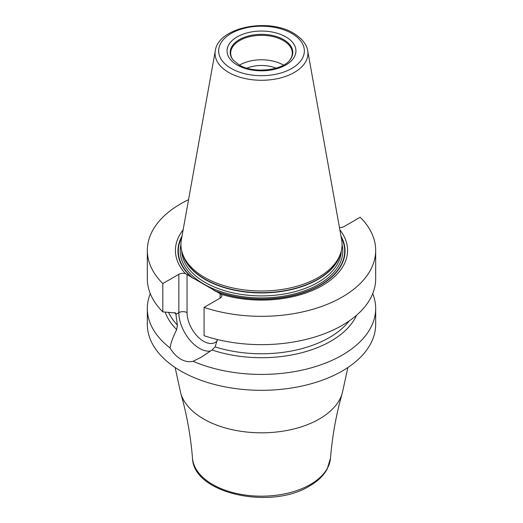 <?xml version="1.0" encoding="UTF-8"?>
<svg xmlns="http://www.w3.org/2000/svg" width="523" height="523" viewBox="0 0 523 523"><rect width="100%" height="100%" fill="white"/><g stroke="black" fill="none" stroke-linecap="round" stroke-linejoin="round"><path stroke-width="0.78" d="M372.722 293.619A114.177 65.918 180 0 1 375.677 308.505A114.177 65.918 180 0 1 312.623 367.447A114.177 65.918 180 0 1 193.098 361.288C189.032 362.236 184.926 361.53 180.768 359.17C176.65 356.758 173.087 353.032 170.08 347.998A114.177 65.918 180 0 1 147.323 308.505A114.177 65.918 180 0 1 150.278 293.619M375.677 308.505L375.677 324.397A114.177 65.918 180 0 1 305.19 385.301A114.177 65.918 180 0 1 180.768 371.01A114.177 65.918 180 0 1 147.323 324.397L147.323 308.505M188.555 199.694A114.177 65.918 0 0 0 147.323 250.406A114.177 65.918 0 0 0 162.816 283.558L162.816 311.878A114.177 65.918 0 0 1 147.323 278.726L147.323 250.406M375.677 250.406A114.177 65.918 0 0 1 318.422 307.55A114.177 65.918 0 0 1 204.081 307.387L204.081 335.707A114.177 65.918 0 0 0 318.422 335.871A114.177 65.918 0 0 0 375.677 278.726L375.677 250.406A114.177 65.918 0 0 0 360.184 217.254L344.16 226.511A5.799 3.347 180 0 1 339.434 227.472M170.08 347.998C170.557 343.676 172.753 337.538 176.669 329.582L177.369 325.071L175.721 313.009L162.816 311.878M162.816 283.558L178.84 274.307A5.799 3.347 180 0 1 185.423 273.647L221.249 294.331A5.799 3.347 180 0 1 221.804 295.763A5.799 3.347 180 0 1 220.105 298.13L204.081 307.387M221.249 294.331A86.066 49.692 0 0 0 320.501 286.584A86.066 49.692 0 0 0 339.858 229.852M183.142 229.852A86.066 49.692 0 0 0 185.423 273.647M217.365 339.525L215.149 346.886L212.024 349.992L201.172 357.255L193.098 361.288M176.669 329.582A98.206 56.7 180 0 1 165.163 312.028M356.568 315.232A98.206 56.7 180 0 1 212.024 349.992M204.539 277.38A80.555 46.508 180 0 1 182.403 253.302A80.555 46.508 180 0 1 181.37 239.691L215.306 50.705A46.442 26.81 180 0 0 228.662 72.429A46.442 26.81 0 0 0 281.466 77.679A46.442 26.81 0 0 0 307.694 50.705L341.63 239.691A80.555 46.508 180 0 1 340.597 253.302A80.555 46.508 180 0 1 285.107 288.958A80.555 46.508 180 0 1 204.539 277.38M233.153 60.067A30.811 17.789 180 0 1 230.689 53.104A30.811 17.789 180 0 1 249.713 36.669A30.811 17.789 180 0 1 283.283 40.526A30.811 17.789 0 0 1 292.311 53.104A30.811 17.789 0 0 1 289.847 60.067M283.499 65.12A30.811 17.789 0 0 0 283.283 64.996A30.811 17.789 180 0 0 239.501 65.12M246.928 68.14A25.372 14.651 180 0 1 276.072 68.14M347.88 367.506L342.245 393.276A81.836 47.247 180 0 1 319.37 418.975A81.836 47.247 0 0 1 236.474 430.553A81.836 47.247 0 0 1 180.755 393.276L175.12 367.506M180.755 393.276C186.744 414.124 190.66 435.751 192.497 458.141A69.082 39.885 0 0 0 236.553 493.483A69.082 39.885 0 0 0 310.348 484.494A69.082 39.885 180 0 0 330.503 458.141C332.34 435.751 336.256 414.124 342.245 393.276M176.153 314.186L178.84 312.63L178.84 274.307M217.222 340.833A23.378 13.5 60 0 1 198.694 337.596A23.378 13.5 60 0 1 187.044 312.63L187.044 274.497M187.044 312.63A5.799 3.347 0 0 0 178.84 312.63A29.177 16.847 60 0 0 189.594 339.754A29.177 16.847 60 0 0 210.645 351.025M220.105 293.586L220.105 298.13M215.195 291.108A83.549 48.234 0 0 0 311.95 289.409A83.549 48.234 0 0 0 340.983 236.095M182.017 236.095A83.549 48.234 0 0 0 191.961 277.693M181.808 237.246A83.17 48.018 0 0 0 193.392 278.563M213.757 290.324A83.17 48.018 0 0 0 310.159 289.945A83.17 48.018 0 0 0 341.192 237.246M174.63 312.584A96.055 55.458 0 0 0 176.159 314.375M168.524 312.238A96.055 55.458 0 0 0 177.369 325.071M215.149 346.886A96.055 55.458 0 0 0 349.187 320.945M180.945 244.744A81.281 46.926 180 0 0 204.022 284.185A81.281 46.926 0 0 0 297.554 293.057A81.281 46.926 0 0 0 342.055 244.744M181.684 250.792A79.836 46.089 180 0 0 205.049 282.407A79.836 46.089 0 0 0 291.272 292.586A79.836 46.089 0 0 0 341.316 250.792M340.375 253.962A79.836 46.089 0 0 1 286.258 290.67A79.836 46.089 0 0 1 205.049 279.445A79.836 46.089 180 0 1 182.625 253.962M182.403 253.302L183.063 255.289A79.882 46.122 180 0 0 205.016 279.158A79.882 46.122 0 0 0 284.911 290.644A79.882 46.122 0 0 0 339.937 255.289L340.597 253.302M231.199 68.428A42.853 24.738 180 0 1 231.199 33.439A42.853 24.738 180 0 1 291.801 33.439A42.853 24.738 0 0 1 291.801 68.428A42.853 24.738 0 0 1 231.199 68.428M237.154 64.996A34.433 19.881 0 0 0 285.846 64.996A34.433 19.881 0 0 0 285.846 36.878A34.433 19.881 0 0 0 237.154 36.878A34.433 19.881 0 0 0 237.154 64.996M290.069 59.792A31.295 18.07 0 0 0 283.629 39.643A31.295 18.07 180 0 0 243.751 37.532A31.295 18.07 180 0 0 232.931 59.792L238.965 64.813C253.047 73.978 283.263 70.396 290.069 59.792M330.503 458.141L327.221 469C323.58 475.629 317.709 481.284 309.603 485.959C271.058 510.213 193.235 493.745 192.497 458.141M307.694 50.705C307.341 47.619 305.086 40.336 293.612 33.263C268.43 17.605 218.359 27.118 215.306 50.705"/></g></svg>
